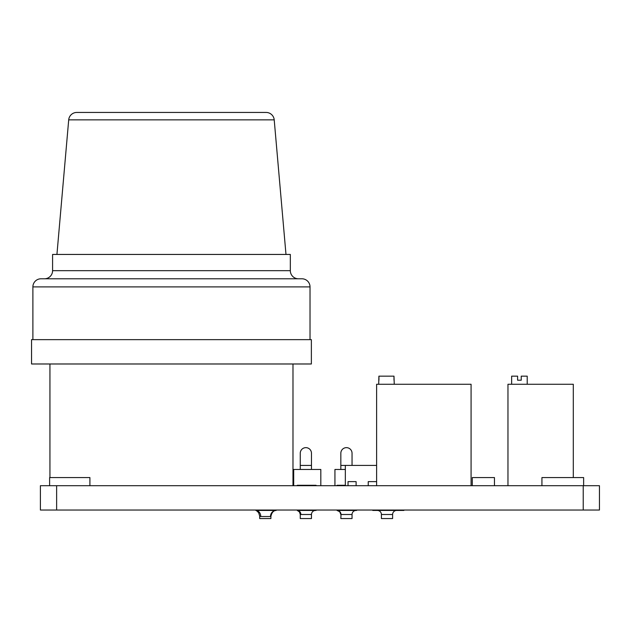 <?xml version="1.0" encoding="UTF-8"?>
<svg xmlns="http://www.w3.org/2000/svg" width="631" height="631" viewBox="0 0 631 631"><rect width="100%" height="100%" fill="white"/><g stroke="black" fill="none" stroke-linecap="round" stroke-linejoin="round"><path stroke-width="0.95" d="M276.141 510.037L276.141 510.44C273.468 510.542 271.724 512.546 270.896 516.473L270.494 516.529L270.896 516.473L270.896 518.556L259.696 518.556L259.696 516.111L258.639 512.688L255.831 510.037M260.761 516.529L270.494 516.529A6.089 5.647 -90 0 1 276.141 510.44L255.831 510.44A6.089 4.93 -90 0 1 260.761 516.529L259.696 516.111M316.076 510.037L316.076 510.44L297.264 510.44L299.425 511.891L300.261 514.36L300.261 518.556L311.469 518.556L311.469 514.502L300.877 514.502A4.054 3.612 90 0 0 297.264 510.44L297.264 510.037M311.469 514.502A4.054 4.054 0 0 1 315.524 510.44M340.992 514.502L340.835 518.556L352.043 518.556L352.043 514.502L340.992 514.502A4.054 3.944 90 0 0 337.041 510.44L337.041 510.037M352.043 514.502A4.054 4.054 0 0 1 356.097 510.44M340.835 514.494L339.738 511.717L337.041 510.44L356.625 510.44L356.625 510.037M392.608 514.502L381.408 514.502L381.408 518.556L392.608 518.556L392.608 514.502A4.054 4.054 0 0 1 396.67 510.44M381.408 514.502A4.054 4.054 0 0 0 377.354 510.44M372.771 510.037L372.771 510.44L403.879 510.44L403.879 510.037M511.646 384.271L511.646 376.155L517.601 376.155L517.601 380.209L521.23 380.209L521.23 376.155L527.208 376.155L527.208 384.271M378.695 384.271L378.9 376.155L393.989 376.155L394.249 384.271M378.955 376.155L378.955 380.209M393.989 380.209L393.989 376.155M300.261 469.464L300.261 453.255A5.6 5.6 0 0 1 305.869 447.647A5.6 5.6 0 0 1 311.469 453.255A5.6 5.6 0 0 0 305.869 447.647M340.835 469.464L340.835 453.255A5.6 5.6 0 0 1 346.435 447.647A5.6 5.6 0 0 1 352.043 453.255A5.6 5.6 0 0 0 346.435 447.647M52.586 270.667L290.331 270.667L290.331 254.443L52.586 254.443L52.586 270.667A8.116 8.116 0 0 1 44.47 278.784M290.331 270.667A8.116 8.116 0 0 0 298.447 278.784M285.985 254.443L274.209 119.851A8.116 8.116 0 0 0 266.124 112.444L76.785 112.444A8.116 8.116 0 0 0 68.708 119.851L56.932 254.443M310.026 339.644L310.026 286.9A8.116 8.116 0 0 0 301.918 278.784L40.999 278.784A8.116 8.116 0 0 0 32.891 286.9L32.891 339.644M31.55 339.644L311.367 339.644L311.367 363.984L31.55 363.984L31.55 339.644M49.936 363.984L49.936 477.58M292.981 363.984L292.981 485.696M300.261 465.426L311.469 465.426L311.469 469.464M40.4 485.696L56.632 485.696L56.632 510.037L40.4 510.037L40.4 485.696M583.225 485.696L599.45 485.696L599.45 510.037L583.225 510.037L583.225 485.696L56.632 485.696M297.264 485.696L297.264 485.286L316.076 485.286L316.076 485.696M337.041 485.696L337.041 485.286L345.338 485.286M345.338 485.696L345.338 465.41L376.62 465.41M583.225 510.037L56.632 510.037M573.303 477.58L573.303 384.271L507.963 384.271L507.963 485.696M376.62 485.696L376.62 384.271L471.081 384.271L471.081 485.696M494.459 485.696L494.459 477.58L472.28 477.58L472.28 485.696M89.91 485.696L89.91 477.58L49.612 477.58L49.612 485.696M541.934 485.696L541.934 477.58L583.636 477.58L583.636 485.696M376.62 481.634L368.228 481.634L368.228 485.696M356.105 485.696L356.105 481.634L348.028 481.634L348.028 485.696M334.935 485.696L334.935 469.464L345.338 469.464M293.691 485.696L293.691 469.464L320.824 469.464L320.824 485.696M340.835 465.426L345.338 465.426M274.209 119.851L68.708 119.851M310.026 286.9L32.891 286.9M352.043 465.426L352.043 453.255M311.469 465.426L311.469 453.255"/></g></svg>
